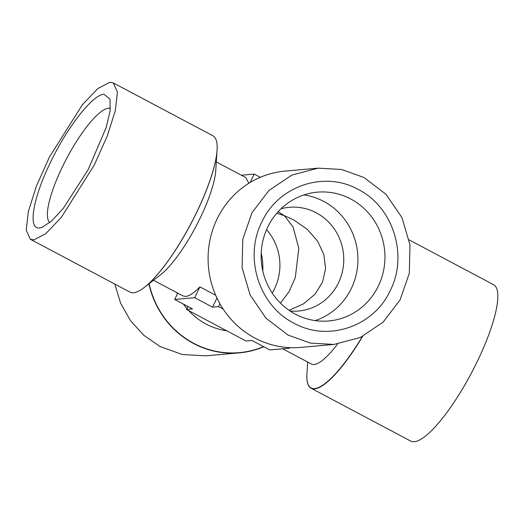 <?xml version="1.0" encoding="UTF-8"?>
<svg xmlns="http://www.w3.org/2000/svg" width="524" height="524" viewBox="0 0 524 524"><rect width="100%" height="100%" fill="white"/><g stroke="black" fill="none" stroke-linecap="round" stroke-linejoin="round"><path stroke-width="0.79" d="M306.887 374.712A88.49 21.746 -62.1 0 0 306.854 375.8A88.49 21.746 -62.1 0 0 311.073 388.219L410.698 441.077A88.49 21.746 -62.1 0 0 414.255 441.706A88.49 21.746 -62.1 0 0 474.613 366.879A88.49 21.746 -62.1 0 0 493.654 284.735L409.179 239.913M311.073 388.219A88.49 21.746 -62.1 0 0 314.629 388.847A88.49 21.746 -62.1 0 0 362.667 336.362M289.084 310.332L303.651 303.763L315.075 294.128L322.568 282.095L325.574 268.576L323.858 254.533L317.59 241.145L307.169 229.217L293.433 219.752L284.309 215.646L293.106 227.049L298.804 248.297L295.3 277.609L289.012 291.783L280.464 303.141M282.646 348.774L311.42 364.042A66.974 16.46 -62.1 0 0 337.567 344.026M266.546 229.669A52.053 49.826 -95.1 0 1 272.185 293.021M278.159 211.683L284.309 215.646L276.777 213.248M290.073 311.007A52.053 49.826 84.9 0 0 298.542 311.007A52.053 49.826 84.9 0 0 343.554 254.736A52.053 49.826 84.9 0 0 289.307 207.308A52.053 49.826 84.9 0 0 280.975 208.801M315.127 320.603A64.655 61.884 84.9 0 0 357.663 253.485A64.655 61.884 84.9 0 0 303.933 194.935M187.952 306.501L186.531 309.461L245.959 340.993L251.965 340.462L269.794 349.921L289.805 348.139L290.041 347.648M226.696 330.775A66.974 64.111 -95.1 0 1 188.706 310.621M186.937 308.616A66.974 64.111 -95.1 0 1 183.413 304.09M177.4 293.859A66.974 64.111 -95.1 0 1 176.83 292.634M289.805 348.139L288.757 347.582M261.201 253.013A64.655 61.884 -95.1 0 1 262.799 270.987M295.333 314.138A64.655 61.884 84.9 0 0 328.771 320.963A64.655 61.884 84.9 0 0 384.681 251.075A64.655 61.884 84.9 0 0 317.302 192.164A64.655 61.884 84.9 0 0 262.197 244.145A64.655 61.884 84.9 0 0 295.333 314.138M186.531 309.461L192.531 308.931L174.702 299.466L194.718 297.684L212.548 307.149L218.547 306.612L223.165 309.062M241.348 175.226L254.206 174.079L260.297 177.309M218.547 306.612L219.923 303.763M358.213 189.452C324.304 170.313 278.074 186.007 261.764 222.196C243.693 257.448 259.085 305.833 293.872 323.144C327.775 342.283 374.005 326.59 390.315 290.401C408.386 255.149 393 206.764 358.213 189.452M177.76 293.126L174.702 299.466M212.548 307.149L216.943 298.012M194.718 297.684L199.913 286.897L215.698 295.267M153.512 280.261L183.066 295.942L185.751 296.414C189.367 296.04 194.09 292.864 199.913 286.897M143.504 288.023A88.261 21.694 -62.1 0 0 144.46 287.296L160.626 274.727A66.974 16.46 -62.1 0 0 195.727 226.833A66.974 16.46 -62.1 0 0 215.705 170.922L217.047 150.493A88.261 21.694 -62.1 0 0 217.106 149.288M248.861 183.276L245.848 177.61L216.294 161.929M148.914 283.831A88.49 84.705 84.9 0 0 193.579 343.515A88.49 84.705 84.9 0 0 239.357 352.862A88.49 84.705 84.9 0 0 263.821 346.75M250.164 182.476L254.206 174.079M333.886 344.438L310.404 343.109L288.115 335.098L266.022 318.251L250.138 294.999L242.114 267.738L242.769 239.298L252.037 212.613L268.969 190.448L291.809 175.101L318.192 168.158L341.681 169.488L363.964 177.498L386.057 194.339L401.941 217.598L409.971 244.852L409.316 273.299L400.041 299.983L383.11 322.149L360.27 337.495L333.886 344.438L300.671 347.399A88.49 84.705 -95.1 0 1 254.9 338.059A88.49 84.705 -95.1 0 1 209.541 242.258A88.49 84.705 -95.1 0 1 284.971 171.112L318.192 168.152M110.4 108.442A64.655 15.89 -62.1 0 0 66.699 158.379A64.655 15.89 -62.1 0 0 49.852 222.562M114.815 284.087L120.664 303.324L130.522 320.721L143.877 335.36L160.036 346.502L182.319 354.512L205.808 355.842M103.994 94.255C92.866 94.366 67.072 127.332 50.18 163.023C32.691 198.766 27.648 229.885 39.654 227.94L41.92 227.429L51.49 221.154L63.227 208.454L88.117 169.743L106.215 127.43L110.151 110.584L109.988 99.147L103.994 94.255M113.295 82.923L212.921 135.782A88.49 21.746 117.9 0 1 217.146 148.2A88.49 21.746 117.9 0 1 190.657 224.148A88.49 21.746 117.9 0 1 142.62 288.659A88.49 21.746 117.9 0 1 133.522 292.752A88.49 21.746 117.9 0 1 129.972 292.123L30.346 239.265L26.2 230.18L28.322 211.598L36.425 186.079L49.387 157.121L82.366 104.754L97.844 88.536L109.745 82.294L113.295 82.93L117.442 92.014L115.319 110.597L107.224 136.116L94.255 165.067L61.282 217.44L45.798 233.652L33.896 239.894L30.346 239.265M362.366 336.506A88.261 21.694 117.9 0 1 314.616 388.585A88.261 21.694 117.9 0 1 306.953 373.507L306.854 375.8M263.572 346.619A88.261 84.482 -95.1 0 1 193.716 343.312A88.261 84.482 -95.1 0 1 149.137 283.654M142.62 288.659L144.46 287.296A88.261 21.694 -62.1 0 0 190.716 224.18A88.261 21.694 -62.1 0 0 217.047 150.493L217.146 148.2M307.706 362.071L306.953 373.507M205.808 355.848L239.357 352.862"/></g></svg>
